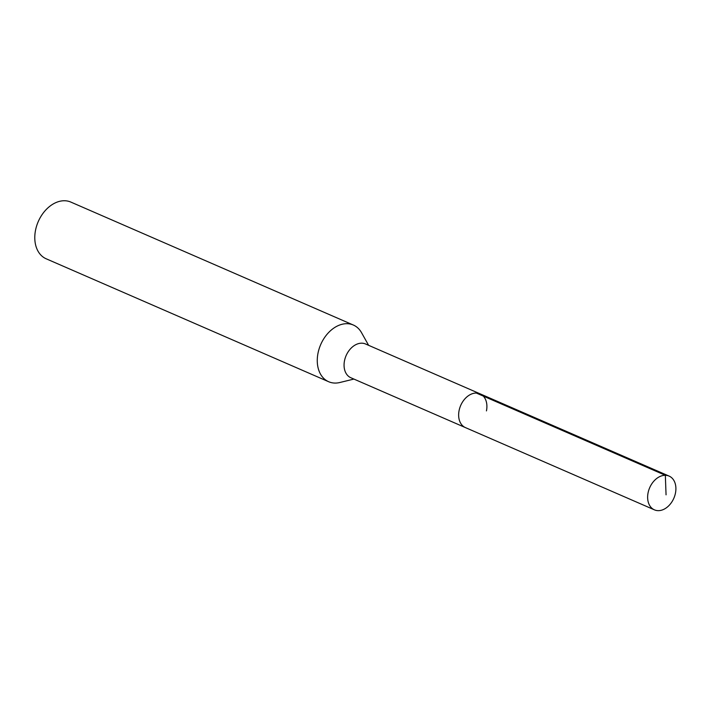 <?xml version="1.0" encoding="UTF-8"?>
<svg xmlns="http://www.w3.org/2000/svg" width="711" height="711" viewBox="0 0 711 711"><rect width="100%" height="100%" fill="white"/><g stroke="black" fill="none" stroke-linecap="round" stroke-linejoin="round"><path stroke-width="1.07" d="M675.45 493.158A18.406 13.171 -66.5 0 1 654.422 509.849A18.406 13.171 -66.5 0 1 648.085 492.785A18.406 13.171 -66.5 0 1 669.113 476.094A18.406 13.171 -66.5 0 1 675.45 493.158M459.093 410.54A18.406 13.171 113.5 0 0 465.429 427.595A18.406 13.171 -66.5 0 1 459.093 410.54A18.406 13.171 -66.5 0 1 480.112 393.841A18.406 13.171 113.5 0 0 459.093 410.54M486.448 410.905A18.406 13.171 -66.5 0 0 480.112 393.841L365.534 343.982A18.406 13.171 113.5 0 0 344.515 360.673A18.406 13.171 113.5 0 0 350.843 377.737L654.422 509.849M353.918 379.07L339.867 382.5A30.92 22.13 -66.5 0 1 328.669 381.727A30.92 22.13 -66.5 0 1 318.03 353.065A30.92 22.13 -66.5 0 1 353.349 325.034A30.92 22.13 -66.5 0 1 361.544 332.695L368.609 345.315M353.349 325.034L70.869 202.093A30.92 22.13 113.5 0 0 35.55 230.133A30.92 22.13 113.5 0 0 46.188 258.795L328.669 381.727M666.056 494.838L665.336 475.295L476.334 393.05M480.112 393.841L669.113 476.094"/></g></svg>
